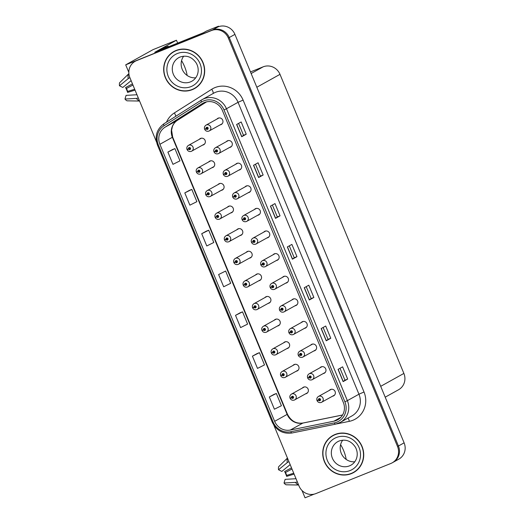 <?xml version="1.0" encoding="UTF-8"?>
<svg xmlns="http://www.w3.org/2000/svg" width="524" height="524" viewBox="0 0 524 524"><rect width="100%" height="100%" fill="white"/><g stroke="black" fill="none" stroke-linecap="round" stroke-linejoin="round"><path stroke-width="0.79" d="M277.465 326.02A3.537 3.38 -119.1 0 0 279.927 321.094A3.537 3.38 -119.1 0 0 274.235 320.229M258.732 280.798A3.537 3.38 -119.1 0 0 261.201 275.873A3.537 3.38 -119.1 0 0 255.509 275.008M286.831 348.63A3.537 3.38 -119.1 0 0 289.294 343.705A3.537 3.38 -119.1 0 0 283.602 342.84M296.198 371.241A3.537 3.38 -119.1 0 0 298.66 366.315A3.537 3.38 -119.1 0 0 292.968 365.451M249.365 258.188A3.537 3.38 -119.1 0 0 251.834 253.262A3.537 3.38 -119.1 0 0 246.142 252.398M239.999 235.577A3.537 3.38 -119.1 0 0 242.468 230.652A3.537 3.38 -119.1 0 0 236.776 229.787M230.632 212.967A3.537 3.38 -119.1 0 0 233.101 208.041A3.537 3.38 -119.1 0 0 227.409 207.177M221.272 190.356A3.537 3.38 -119.1 0 0 223.735 185.431A3.537 3.38 -119.1 0 0 218.043 184.566M211.906 167.746A3.537 3.38 -119.1 0 0 214.368 162.82A3.537 3.38 -119.1 0 0 208.676 161.955M202.539 145.135A3.537 3.38 -119.1 0 0 205.002 140.209A3.537 3.38 -119.1 0 0 199.317 139.338M268.098 303.409A3.537 3.38 -119.1 0 0 270.567 298.483A3.537 3.38 -119.1 0 0 264.875 297.619M295.064 305.767A3.537 3.38 -119.1 0 0 297.534 300.841A3.537 3.38 -119.1 0 0 291.842 299.97M304.431 328.378A3.537 3.38 -119.1 0 0 306.9 323.452A3.537 3.38 -119.1 0 0 301.208 322.581M313.797 350.988A3.537 3.38 -119.1 0 0 316.26 346.063A3.537 3.38 -119.1 0 0 310.568 345.192M276.331 260.546A3.537 3.38 -119.1 0 0 278.801 255.62A3.537 3.38 -119.1 0 0 273.109 254.749M323.164 373.599A3.537 3.38 -119.1 0 0 325.627 368.673A3.537 3.38 -119.1 0 0 319.935 367.802M266.965 237.935A3.537 3.38 -119.1 0 0 269.434 233.01A3.537 3.38 -119.1 0 0 263.742 232.139M257.598 215.325A3.537 3.38 -119.1 0 0 260.068 210.399A3.537 3.38 -119.1 0 0 254.376 209.528M248.238 192.714A3.537 3.38 -119.1 0 0 250.701 187.788A3.537 3.38 -119.1 0 0 245.009 186.917M238.872 170.103A3.537 3.38 -119.1 0 0 241.335 165.178A3.537 3.38 -119.1 0 0 235.643 164.307M229.505 147.493A3.537 3.38 -119.1 0 0 231.975 142.567A3.537 3.38 -119.1 0 0 226.283 141.696M220.139 124.882A3.537 3.38 -119.1 0 0 222.608 119.957A3.537 3.38 -119.1 0 0 216.916 119.086M285.698 283.156A3.537 3.38 -119.1 0 0 288.167 278.231A3.537 3.38 -119.1 0 0 282.475 277.36M305.558 393.851A3.537 3.38 -119.1 0 0 308.027 388.926A3.537 3.38 -119.1 0 0 302.335 388.061M332.524 396.209A3.537 3.38 -119.1 0 0 334.993 391.284A3.537 3.38 -119.1 0 0 329.301 390.413M218.698 26.639L218.521 26.2L206.515 31.021L203.332 32.789L154.763 52.302L176.457 40.224L177.649 43.106M273.862 425.239L299.053 486.062A13.264 12.674 -119.1 0 0 315.9 493.582L390.832 463.485A13.264 12.674 -119.1 0 0 392.207 462.823L398.797 459.162A13.264 12.674 -119.1 0 0 404.115 442.846L234.929 34.381A13.264 12.674 -119.1 0 0 218.082 26.868L215.338 27.969L218.521 26.2M404.115 442.846L398.436 446.009A13.264 12.674 -119.1 0 1 393.118 462.319A13.264 12.674 -119.1 0 0 398.436 446.009L229.25 37.545A13.264 12.674 -119.1 0 0 212.41 30.025L125.701 64.852L153.073 49.616L176.457 40.224M302.021 490.516L305.034 497.8L314.197 494.119M125.701 64.852L128.819 72.377M250.479 71.926L263.159 66.83A13.264 12.674 60.9 0 1 279.999 74.349L403.88 373.429A13.264 12.674 60.9 0 1 398.561 389.745L385.199 397.179M176.057 50.481A21.215 20.279 -119.1 0 0 173.857 51.529A21.215 20.279 -119.1 0 0 165.866 78.796A21.215 20.279 -119.1 0 0 192.288 89.656A21.215 20.279 -119.1 0 0 194.496 88.608A21.215 20.279 -119.1 0 0 202.487 61.341A21.215 20.279 -119.1 0 0 176.057 50.481M174.315 51.28A21.215 20.279 -119.1 0 0 171.001 53.756M191.096 89.859A21.215 20.279 -119.1 0 0 193.199 89.152A21.215 20.279 -119.1 0 0 194.941 88.353M335.105 434.455A21.215 20.279 -119.1 0 0 332.904 435.503A21.215 20.279 -119.1 0 0 324.913 462.771A21.215 20.279 -119.1 0 0 351.335 473.631A21.215 20.279 -119.1 0 0 353.543 472.583A21.215 20.279 -119.1 0 0 361.534 445.315A21.215 20.279 -119.1 0 0 335.105 434.455M333.362 435.254A21.215 20.279 -119.1 0 0 330.048 437.73M350.143 473.834A21.215 20.279 -119.1 0 0 352.246 473.126A21.215 20.279 -119.1 0 0 353.988 472.321M204.452 102.501A14.148 13.519 60.9 0 1 222.412 110.518L343.325 402.419A14.148 13.519 60.9 0 1 337.646 419.822A14.148 13.519 60.9 0 1 333.912 421.198L290.348 430.034A14.148 13.519 60.9 0 1 274.648 421.335L159.892 144.29A14.148 13.519 60.9 0 1 164.942 127.26L202.349 103.575A14.148 13.519 60.9 0 1 202.978 103.202A14.148 13.519 60.9 0 1 204.452 102.501M203.771 100.87A15.917 15.209 -119.1 0 0 201.412 102.075L163.999 125.767A15.917 15.209 -119.1 0 0 158.327 144.919L273.076 421.964A15.917 15.209 -119.1 0 0 290.741 431.75L334.305 422.914A15.917 15.209 -119.1 0 0 344.89 401.784L223.984 109.889A15.917 15.209 -119.1 0 0 203.771 100.87M392.207 462.823A13.264 12.674 -119.1 0 0 397.533 446.514L398.436 446.009L229.25 37.545A13.264 12.674 -119.1 0 0 212.41 30.025L137.471 60.122A13.264 12.674 -119.1 0 0 136.096 60.777L135.185 61.288A13.264 12.674 -119.1 0 0 129.867 77.598L156.493 141.886M347.674 379.088L344.943 380.182L343.128 381.616L347.674 379.088L342.604 366.839L338.059 369.368L343.128 381.616M323.112 327.467L328.044 339.369L326.223 340.803L330.768 338.275L325.699 326.026L321.153 328.555L326.223 340.803M328.037 339.369L330.768 338.275M313.863 297.462L311.132 298.556L309.317 299.99L313.863 297.462L308.793 285.213L304.248 287.742L309.317 299.99M238.584 123.402L243.516 135.303L241.702 136.731L246.241 134.203L241.171 121.961L236.625 124.489L241.702 136.731M243.509 135.303L246.241 134.203M263.146 175.016L260.415 176.116L258.607 177.544L263.146 175.016L258.077 162.774L253.531 165.302L258.607 177.544M280.052 215.829L277.32 216.929L275.513 218.357L280.052 215.829L274.982 203.587L270.436 206.115L275.513 218.357M296.957 256.649L294.226 257.743L292.412 259.177L296.957 256.649L291.888 244.4L287.342 246.928L292.412 259.177M397.533 446.514L228.34 38.049A13.264 12.674 -119.1 0 0 211.499 30.536L136.561 60.627A13.264 12.674 -119.1 0 0 135.185 61.288M256.963 353.641L252.417 356.163L257.494 368.405L264.509 364.914L259.439 352.665L256.917 353.661M273.869 394.454L269.323 396.976L274.399 409.218L281.414 405.727L276.344 393.485L273.823 394.474M206.246 231.202L201.701 233.724L206.777 245.966L213.792 242.474L208.722 230.226L206.201 231.222M189.341 190.389L184.795 192.911L189.871 205.153L196.886 201.661L191.817 189.413L189.295 190.409M172.435 149.576L167.89 152.098L172.966 164.34L179.981 160.842L174.911 148.6L172.389 149.595M240.058 312.828L235.512 315.35L240.588 327.592L247.603 324.101L242.533 311.852L240.012 312.848M218.606 274.537L223.683 286.779L230.698 283.288L225.628 271.039L218.606 274.537L225.628 271.039M294.233 257.743L289.3 245.841M277.327 216.929L272.395 205.028M260.421 176.116L255.489 164.215M311.138 298.556L306.206 286.654M344.949 380.188L340.017 368.28M201.701 233.724L208.722 230.226M184.795 192.911L191.817 189.413M167.89 152.098L174.911 148.6M235.512 315.35L242.533 311.852M252.417 356.163L259.439 352.665M269.323 396.976L276.344 393.485M291.128 397.801L290.126 398.364L291.56 397.749A1.107 1.055 -119.1 0 0 292.949 398.332A1.107 1.055 -119.1 0 0 293.506 396.917A1.107 1.055 -119.1 0 0 292.104 396.295A1.107 1.055 -119.1 0 0 291.527 397.664L292.123 397.454A0.439 0.426 60.9 0 1 292.353 396.904A0.439 0.426 60.9 0 1 292.739 397.696A0.439 0.426 60.9 0 1 292.143 397.487L291.56 397.749M292.674 396.91A0.439 0.426 60.9 0 0 292.693 397.14L292.123 397.454M291.527 397.664L290.021 398.109C289.523 396.413 290.014 395.076 291.482 394.1A3.314 3.17 60.9 0 1 295.955 395.633A3.314 3.17 60.9 0 1 294.364 400.061M292.949 397.402A0.439 0.426 60.9 0 1 292.706 397.172L292.143 397.487M292.706 397.172L292.274 397.369M318.094 400.153L317.092 400.722L318.533 400.107A1.107 1.055 -119.1 0 0 319.915 400.69A1.107 1.055 -119.1 0 0 320.472 399.275A1.107 1.055 -119.1 0 0 319.07 398.646A1.107 1.055 -119.1 0 0 318.494 400.015L319.09 399.805A0.439 0.426 60.9 0 1 319.326 399.262A0.439 0.426 60.9 0 1 319.876 399.485A0.439 0.426 60.9 0 1 319.66 400.074A0.439 0.426 60.9 0 1 319.109 399.845L318.533 400.107M319.64 399.262A0.439 0.426 60.9 0 0 319.66 399.491L319.09 399.805M318.494 400.015L316.987 400.46C316.489 398.771 316.981 397.434 318.448 396.458A3.314 3.17 60.9 0 1 322.922 397.991A3.314 3.17 60.9 0 1 321.33 402.412M319.915 399.76A0.439 0.426 60.9 0 1 319.673 399.53L319.109 399.845M319.673 399.53L319.24 399.727M281.761 375.191L280.759 375.754L282.2 375.138A1.107 1.055 -119.1 0 0 283.582 375.721A1.107 1.055 -119.1 0 0 284.139 374.306A1.107 1.055 -119.1 0 0 282.737 373.684A1.107 1.055 -119.1 0 0 282.161 375.053L282.757 374.843A0.439 0.426 60.9 0 1 282.993 374.293A0.439 0.426 60.9 0 1 283.373 375.086A0.439 0.426 60.9 0 1 282.777 374.876L282.2 375.138M283.307 374.3A0.439 0.426 60.9 0 0 283.327 374.529L282.757 374.843M282.161 375.053L280.654 375.498C280.163 373.802 280.648 372.466 282.115 371.49A3.314 3.17 60.9 0 1 286.589 373.023A3.314 3.17 60.9 0 1 284.997 377.45M283.582 374.791A0.439 0.426 60.9 0 1 283.34 374.562L282.777 374.876M283.34 374.562L282.908 374.758M272.401 352.58L271.393 353.143L272.834 352.528A1.107 1.055 -119.1 0 0 274.216 353.111A1.107 1.055 -119.1 0 0 274.773 351.696A1.107 1.055 -119.1 0 0 273.371 351.073A1.107 1.055 -119.1 0 0 272.794 352.442L273.397 352.233A0.439 0.426 60.9 0 1 273.626 351.683A0.439 0.426 60.9 0 1 274.006 352.475A0.439 0.426 60.9 0 1 273.41 352.266L272.834 352.528M273.941 351.689A0.439 0.426 60.9 0 0 273.96 351.918L273.397 352.233M272.794 352.442L271.288 352.888C270.797 351.191 271.281 349.855 272.749 348.879A3.314 3.17 60.9 0 1 277.222 350.412A3.314 3.17 60.9 0 1 275.631 354.84C273.751 355.39 272.342 354.82 271.393 353.143M274.216 352.18A0.439 0.426 60.9 0 1 273.98 351.951L273.41 352.266M273.98 351.951L273.541 352.148M263.035 329.969L262.026 330.533L263.467 329.917A1.107 1.055 -119.1 0 0 264.849 330.5A1.107 1.055 -119.1 0 0 265.406 329.085A1.107 1.055 -119.1 0 0 264.004 328.463A1.107 1.055 -119.1 0 0 263.428 329.832L264.031 329.622A0.439 0.426 60.9 0 1 264.26 329.072A0.439 0.426 60.9 0 1 264.64 329.865A0.439 0.426 60.9 0 1 264.044 329.655L263.467 329.917M264.574 329.079A0.439 0.426 60.9 0 0 264.594 329.308L264.031 329.622M263.428 329.832L261.921 330.277C261.43 328.581 261.915 327.245 263.382 326.269A3.314 3.17 60.9 0 1 267.856 327.801A3.314 3.17 60.9 0 1 266.264 332.229M264.849 329.57A0.439 0.426 60.9 0 1 264.613 329.341L264.044 329.655M264.613 329.341L264.175 329.537M308.734 377.542L307.726 378.112L309.167 377.496A1.107 1.055 -119.1 0 0 310.549 378.079A1.107 1.055 -119.1 0 0 311.105 376.664A1.107 1.055 -119.1 0 0 309.704 376.036A1.107 1.055 -119.1 0 0 309.127 377.404L309.73 377.195A0.439 0.426 60.9 0 1 309.959 376.651A0.439 0.426 60.9 0 1 310.509 376.874A0.439 0.426 60.9 0 1 310.293 377.463A0.439 0.426 60.9 0 1 309.743 377.234L309.167 377.496M310.274 376.651A0.439 0.426 60.9 0 0 310.293 376.88L309.73 377.195M309.127 377.404L307.621 377.85C307.13 376.16 307.614 374.824 309.081 373.848A3.314 3.17 60.9 0 1 313.555 375.381A3.314 3.17 60.9 0 1 311.963 379.802M310.549 377.149A0.439 0.426 60.9 0 1 310.306 376.92L309.743 377.234M310.306 376.92L309.874 377.116M299.368 354.931L298.359 355.501L299.8 354.886A1.107 1.055 -119.1 0 0 301.182 355.469A1.107 1.055 -119.1 0 0 301.739 354.054A1.107 1.055 -119.1 0 0 300.337 353.425A1.107 1.055 -119.1 0 0 299.761 354.794L300.363 354.584A0.439 0.426 60.9 0 1 300.593 354.041A0.439 0.426 60.9 0 1 301.143 354.263A0.439 0.426 60.9 0 1 300.927 354.853A0.439 0.426 60.9 0 1 300.376 354.624L299.8 354.886M300.907 354.041A0.439 0.426 60.9 0 0 300.927 354.27L300.363 354.584M299.761 354.794L298.254 355.239C297.763 353.549 298.248 352.213 299.715 351.237A3.314 3.17 60.9 0 1 304.189 352.77A3.314 3.17 60.9 0 1 302.597 357.191M301.182 354.538A0.439 0.426 60.9 0 1 300.946 354.309L300.376 354.624M300.946 354.309L300.507 354.506M290.001 332.321L288.999 332.891L290.434 332.275A1.107 1.055 -119.1 0 0 291.816 332.858A1.107 1.055 -119.1 0 0 292.372 331.443A1.107 1.055 -119.1 0 0 290.971 330.814A1.107 1.055 -119.1 0 0 290.394 332.183L290.997 331.974A0.439 0.426 60.9 0 1 291.226 331.43A0.439 0.426 60.9 0 1 291.776 331.653A0.439 0.426 60.9 0 1 291.567 332.242A0.439 0.426 60.9 0 1 291.01 332.013L290.434 332.275M291.541 331.43A0.439 0.426 60.9 0 0 291.56 331.659L290.997 331.974M290.394 332.183L288.888 332.629C288.397 330.939 288.881 329.603 290.348 328.627A3.314 3.17 60.9 0 1 294.822 330.159A3.314 3.17 60.9 0 1 293.23 334.581M291.816 331.928A0.439 0.426 60.9 0 1 291.58 331.699L291.01 332.013M291.58 331.699L291.141 331.895M280.635 309.71L279.633 310.28L281.067 309.664A1.107 1.055 -119.1 0 0 282.449 310.247A1.107 1.055 -119.1 0 0 283.012 308.833A1.107 1.055 -119.1 0 0 281.604 308.204A1.107 1.055 -119.1 0 0 281.028 309.573L281.63 309.363A0.439 0.426 60.9 0 1 281.86 308.819A0.439 0.426 60.9 0 1 282.41 309.042A0.439 0.426 60.9 0 1 282.2 309.632A0.439 0.426 60.9 0 1 281.643 309.402L281.067 309.664M282.174 308.819A0.439 0.426 60.9 0 0 282.2 309.049L281.63 309.363M281.028 309.573L279.521 310.018C279.03 308.328 279.515 306.992 280.982 306.016A3.314 3.17 60.9 0 1 285.456 307.549A3.314 3.17 60.9 0 1 283.864 311.97M282.449 309.317A0.439 0.426 60.9 0 1 282.213 309.088L281.643 309.402M282.213 309.088L281.781 309.284M134.688 89.25L127.646 91.418L127.607 92.414A10.166 2.967 68.1 0 0 126.69 89.938A10.166 2.967 68.1 0 0 125.596 87.554L126.441 88.517L132.945 85.032M127.646 91.418A6.065 1.769 68.1 0 0 127.096 89.938A6.065 1.769 68.1 0 0 126.441 88.517M187.114 75.436A13.264 3.871 68.1 0 0 184.566 66.568A13.264 3.871 68.1 0 0 181.553 60.666M128.884 73.681A4.86 4.447 21.6 0 0 128.432 74.067L119.642 82.7A10.166 2.967 68.1 0 0 119.479 85.779L122.799 87.456L131.124 80.637M136.967 94.746L126.081 95.375L124.981 99.056A10.166 2.967 68.1 0 0 127.155 100.837L139.574 101.04A15.124 4.415 68.1 0 1 136.364 98.394A4.86 3.406 -39.3 0 0 138.27 97.896M129.913 77.709A4.86 3.164 173.3 0 0 128.184 78.652L119.479 85.779M132.467 83.873L125.596 87.554M127.607 92.414L135.054 90.128M124.981 99.056L136.364 98.394M158.752 50.697L163.626 47.985A8.843 2.581 -111.9 0 1 163.717 47.939A8.843 2.581 -111.9 0 1 163.802 47.913M162.676 49.118L167.549 46.407A8.843 2.581 -111.9 0 1 167.641 46.367A8.843 2.581 -111.9 0 1 168.839 46.643M293.735 473.224L286.694 475.386L286.654 476.388A10.166 2.967 68.1 0 0 285.737 473.912A10.166 2.967 68.1 0 0 284.643 471.528L285.488 472.491L291.992 469.006M286.694 475.386A6.065 1.769 68.1 0 0 286.143 473.912A6.065 1.769 68.1 0 0 285.488 472.491M346.161 459.41A13.264 3.871 68.1 0 0 343.613 450.542A13.264 3.871 68.1 0 0 340.6 444.64M287.46 458.061L278.689 466.674A10.166 2.967 68.1 0 0 278.526 469.753L281.846 471.43L290.172 464.611M296.014 478.72L285.122 479.349L284.028 483.03A10.166 2.967 68.1 0 0 286.202 484.805L298.621 485.014M288.96 461.683A4.86 3.164 173.3 0 0 287.231 462.626L278.526 469.753M291.514 467.847L284.643 471.528M286.654 476.388L294.102 474.096M284.028 483.03L295.412 482.368A4.86 3.406 -39.3 0 0 297.318 481.87M176.143 50.684A20.999 20.069 60.9 0 1 202.29 61.432A20.999 20.069 60.9 0 1 194.384 88.418A20.999 20.069 60.9 0 1 192.203 89.453A20.999 20.069 60.9 0 1 166.056 78.705A20.999 20.069 60.9 0 1 173.961 51.725A20.999 20.069 60.9 0 1 176.143 50.684M173.961 51.725L174.872 51.214A20.999 20.069 60.9 0 1 177.053 50.18A20.999 20.069 60.9 0 1 178.16 49.767M198.255 85.877A20.999 20.069 60.9 0 1 195.295 87.908L194.384 88.418M195.721 77.807A13.48 12.884 60.9 0 1 182.909 70.773A13.48 12.884 60.9 0 1 183.688 56.173M335.19 434.658A20.999 20.069 60.9 0 1 361.337 445.407A20.999 20.069 60.9 0 1 353.431 472.393A20.999 20.069 60.9 0 1 351.25 473.427A20.999 20.069 60.9 0 1 325.103 462.679A20.999 20.069 60.9 0 1 333.009 435.693A20.999 20.069 60.9 0 1 335.19 434.658M333.009 435.693L333.919 435.189A20.999 20.069 60.9 0 1 336.1 434.154A20.999 20.069 60.9 0 1 337.207 433.741M357.303 469.851A20.999 20.069 60.9 0 1 354.342 471.882L353.431 472.393M354.768 461.782A13.48 12.884 60.9 0 1 341.956 454.747A13.48 12.884 60.9 0 1 342.735 440.147M253.668 307.359L252.666 307.922L254.101 307.306A1.107 1.055 -119.1 0 0 255.483 307.889A1.107 1.055 -119.1 0 0 256.046 306.474A1.107 1.055 -119.1 0 0 254.638 305.852A1.107 1.055 -119.1 0 0 254.061 307.221L254.664 307.012A0.439 0.426 60.9 0 1 254.893 306.461A0.439 0.426 60.9 0 1 255.28 307.254A0.439 0.426 60.9 0 1 254.677 307.044L254.101 307.306M255.208 306.468A0.439 0.426 60.9 0 0 255.234 306.697L254.664 307.012M254.061 307.221L252.555 307.66C252.064 305.97 252.548 304.634 254.016 303.658A3.314 3.17 60.9 0 1 258.489 305.191A3.314 3.17 60.9 0 1 256.898 309.618C255.018 310.169 253.609 309.599 252.666 307.922M255.483 306.959A0.439 0.426 60.9 0 1 255.247 306.73L254.677 307.044M255.247 306.73L254.808 306.926M244.302 284.748L243.3 285.311L244.734 284.696A1.107 1.055 -119.1 0 0 246.116 285.279A1.107 1.055 -119.1 0 0 246.68 283.864A1.107 1.055 -119.1 0 0 245.271 283.242A1.107 1.055 -119.1 0 0 244.695 284.611L245.298 284.401A0.439 0.426 60.9 0 1 245.527 283.851A0.439 0.426 60.9 0 1 245.913 284.643A0.439 0.426 60.9 0 1 245.311 284.434L244.734 284.696M245.841 283.857A0.439 0.426 60.9 0 0 245.867 284.087L245.298 284.401M244.695 284.611L243.188 285.049C242.697 283.36 243.182 282.023 244.649 281.047A3.314 3.17 60.9 0 1 249.123 282.58A3.314 3.17 60.9 0 1 247.531 287.008C245.651 287.558 244.249 286.988 243.3 285.311M246.116 284.349A0.439 0.426 60.9 0 1 245.88 284.119L245.311 284.434M245.88 284.119L245.448 284.316M234.935 262.131L233.933 262.701L235.368 262.085A1.107 1.055 -119.1 0 0 236.756 262.668A1.107 1.055 -119.1 0 0 237.313 261.253A1.107 1.055 -119.1 0 0 235.911 260.631A1.107 1.055 -119.1 0 0 235.335 262L235.931 261.79A0.439 0.426 60.9 0 1 236.16 261.24A0.439 0.426 60.9 0 1 236.547 262.033A0.439 0.426 60.9 0 1 235.944 261.823L235.368 262.085M236.475 261.247A0.439 0.426 60.9 0 0 236.501 261.469L235.931 261.79M235.335 262L233.822 262.439C233.331 260.749 233.822 259.413 235.289 258.437A3.314 3.17 60.9 0 1 239.756 259.969A3.314 3.17 60.9 0 1 238.165 264.397C236.285 264.947 234.883 264.378 233.933 262.701M236.75 261.738A0.439 0.426 60.9 0 1 236.514 261.509L235.944 261.823M236.514 261.509L236.082 261.705M271.268 287.1L270.266 287.669L271.701 287.054A1.107 1.055 -119.1 0 0 273.089 287.637A1.107 1.055 -119.1 0 0 273.646 286.222A1.107 1.055 -119.1 0 0 272.238 285.593A1.107 1.055 -119.1 0 0 271.668 286.962L272.264 286.752A0.439 0.426 60.9 0 1 272.493 286.209A0.439 0.426 60.9 0 1 273.043 286.432A0.439 0.426 60.9 0 1 272.834 287.021A0.439 0.426 60.9 0 1 272.277 286.792L271.701 287.054M272.808 286.209A0.439 0.426 60.9 0 0 272.834 286.438L272.264 286.752M271.668 286.962L270.155 287.407C269.663 285.718 270.155 284.381 271.622 283.405A3.314 3.17 60.9 0 1 276.089 284.938A3.314 3.17 60.9 0 1 274.497 289.359M273.083 286.707A0.439 0.426 60.9 0 1 272.847 286.477L272.277 286.792M272.847 286.477L272.414 286.674M261.902 264.489L260.9 265.059L262.334 264.443A1.107 1.055 -119.1 0 0 263.723 265.026A1.107 1.055 -119.1 0 0 264.279 263.611A1.107 1.055 -119.1 0 0 262.878 262.983A1.107 1.055 -119.1 0 0 262.301 264.351L262.897 264.142A0.439 0.426 60.9 0 1 263.127 263.598A0.439 0.426 60.9 0 1 263.677 263.821A0.439 0.426 60.9 0 1 263.467 264.41A0.439 0.426 60.9 0 1 262.91 264.181L262.334 264.443M263.441 263.598A0.439 0.426 60.9 0 0 263.467 263.827L262.897 264.142M262.301 264.351L260.795 264.797C260.297 263.107 260.788 261.771 262.255 260.795A3.314 3.17 60.9 0 1 266.729 262.327A3.314 3.17 60.9 0 1 265.131 266.749M263.716 264.096A0.439 0.426 60.9 0 1 263.48 263.867L262.91 264.181M263.48 263.867L263.048 264.063M252.535 241.878L251.533 242.448L252.968 241.833A1.107 1.055 -119.1 0 0 254.356 242.416A1.107 1.055 -119.1 0 0 254.913 241.001A1.107 1.055 -119.1 0 0 253.511 240.372A1.107 1.055 -119.1 0 0 252.935 241.741L253.531 241.531A0.439 0.426 60.9 0 1 253.76 240.988A0.439 0.426 60.9 0 1 254.31 241.21A0.439 0.426 60.9 0 1 254.101 241.8A0.439 0.426 60.9 0 1 253.551 241.571L252.968 241.833M254.081 240.988A0.439 0.426 60.9 0 0 254.101 241.217L253.531 241.531M252.935 241.741L251.428 242.186C250.931 240.496 251.422 239.16 252.889 238.178A3.314 3.17 60.9 0 1 257.363 239.717A3.314 3.17 60.9 0 1 255.771 244.138M254.356 241.485A0.439 0.426 60.9 0 1 254.114 241.256L253.551 241.571M254.114 241.256L253.682 241.453M225.569 239.52L224.567 240.09L226.001 239.475A1.107 1.055 -119.1 0 0 227.39 240.058A1.107 1.055 -119.1 0 0 227.947 238.643A1.107 1.055 -119.1 0 0 226.545 238.02A1.107 1.055 -119.1 0 0 225.968 239.389L226.564 239.18A0.439 0.426 60.9 0 1 226.794 238.63A0.439 0.426 60.9 0 1 227.18 239.422A0.439 0.426 60.9 0 1 226.578 239.213L226.001 239.475M227.115 238.636A0.439 0.426 60.9 0 0 227.134 238.859L226.564 239.18M225.968 239.389L224.462 239.828C223.964 238.138 224.455 236.802 225.923 235.826A3.314 3.17 60.9 0 1 230.396 237.359A3.314 3.17 60.9 0 1 228.798 241.78C226.918 242.337 225.517 241.767 224.567 240.09M227.383 239.127A0.439 0.426 60.9 0 1 227.147 238.898L226.578 239.213M227.147 238.898L226.715 239.095M216.202 216.91L215.2 217.48L216.641 216.864A1.107 1.055 -119.1 0 0 218.023 217.447A1.107 1.055 -119.1 0 0 218.58 216.032A1.107 1.055 -119.1 0 0 217.178 215.41A1.107 1.055 -119.1 0 0 216.602 216.779L217.198 216.569A0.439 0.426 60.9 0 1 217.427 216.019A0.439 0.426 60.9 0 1 217.984 216.248A0.439 0.426 60.9 0 1 217.768 216.838A0.439 0.426 60.9 0 1 217.218 216.602L216.641 216.864M217.748 216.026A0.439 0.426 60.9 0 0 217.768 216.248L217.198 216.569M216.602 216.779L215.095 217.218C214.598 215.528 215.089 214.192 216.556 213.216A3.314 3.17 60.9 0 1 221.03 214.748A3.314 3.17 60.9 0 1 219.438 219.17M218.023 216.517A0.439 0.426 60.9 0 1 217.781 216.288L217.218 216.602M217.781 216.288L217.349 216.484M206.836 194.299L205.834 194.869L207.275 194.253A1.107 1.055 -119.1 0 0 208.657 194.836A1.107 1.055 -119.1 0 0 209.214 193.422A1.107 1.055 -119.1 0 0 207.812 192.799A1.107 1.055 -119.1 0 0 207.235 194.168L207.832 193.959A0.439 0.426 60.9 0 1 208.067 193.408A0.439 0.426 60.9 0 1 208.447 194.201A0.439 0.426 60.9 0 1 207.851 193.991L207.275 194.253M208.382 193.415A0.439 0.426 60.9 0 0 208.401 193.638L207.832 193.959M207.235 194.168L205.729 194.607C205.238 192.917 205.722 191.581 207.19 190.605A3.314 3.17 60.9 0 1 211.663 192.138A3.314 3.17 60.9 0 1 210.072 196.559C208.185 197.116 206.784 196.546 205.834 194.869M208.657 193.906A0.439 0.426 60.9 0 1 208.414 193.677L207.851 193.991M208.414 193.677L207.982 193.873M197.476 171.689L196.467 172.258L197.908 171.643A1.107 1.055 -119.1 0 0 199.29 172.226A1.107 1.055 -119.1 0 0 199.847 170.811A1.107 1.055 -119.1 0 0 198.445 170.189A1.107 1.055 -119.1 0 0 197.869 171.558L198.472 171.348A0.439 0.426 60.9 0 1 198.701 170.798A0.439 0.426 60.9 0 1 199.081 171.59A0.439 0.426 60.9 0 1 198.485 171.381L197.908 171.643M199.015 170.804A0.439 0.426 60.9 0 0 199.035 171.027L198.472 171.348M197.869 171.558L196.362 171.996C195.871 170.307 196.356 168.97 197.823 167.994A3.314 3.17 60.9 0 1 202.297 169.527A3.314 3.17 60.9 0 1 200.705 173.948M199.29 171.296A0.439 0.426 60.9 0 1 199.054 171.066L198.485 171.381M199.054 171.066L198.616 171.263M188.109 149.078L187.107 149.648L188.542 149.032A1.107 1.055 -119.1 0 0 189.924 149.615A1.107 1.055 -119.1 0 0 190.481 148.2A1.107 1.055 -119.1 0 0 189.079 147.578A1.107 1.055 -119.1 0 0 188.502 148.947L189.105 148.737A0.439 0.426 60.9 0 1 189.334 148.187A0.439 0.426 60.9 0 1 189.721 148.98A0.439 0.426 60.9 0 1 189.118 148.77L188.542 149.032M189.649 148.194A0.439 0.426 60.9 0 0 189.668 148.416L189.105 148.737M188.502 148.947L186.996 149.386C186.505 147.696 186.989 146.36 188.457 145.384A3.314 3.17 60.9 0 1 192.93 146.917A3.314 3.17 60.9 0 1 191.339 151.338C189.459 151.895 188.051 151.325 187.107 149.648M189.924 148.685A0.439 0.426 60.9 0 1 189.688 148.456L189.118 148.77M189.688 148.456L189.249 148.652M243.169 219.268L242.167 219.838L243.608 219.222A1.107 1.055 -119.1 0 0 244.99 219.805A1.107 1.055 -119.1 0 0 245.546 218.39A1.107 1.055 -119.1 0 0 244.145 217.761A1.107 1.055 -119.1 0 0 243.568 219.13L244.164 218.921A0.439 0.426 60.9 0 1 244.4 218.377A0.439 0.426 60.9 0 1 244.95 218.6A0.439 0.426 60.9 0 1 244.734 219.189A0.439 0.426 60.9 0 1 244.184 218.96L243.608 219.222M244.715 218.377A0.439 0.426 60.9 0 0 244.734 218.606L244.164 218.921M243.568 219.13L242.062 219.576C241.571 217.886 242.055 216.55 243.522 215.567A3.314 3.17 60.9 0 1 247.996 217.106A3.314 3.17 60.9 0 1 246.404 221.528M244.99 218.875A0.439 0.426 60.9 0 1 244.747 218.639L244.184 218.96M244.747 218.639L244.315 218.842M233.809 196.657L232.8 197.227L234.241 196.611A1.107 1.055 -119.1 0 0 235.623 197.194A1.107 1.055 -119.1 0 0 236.18 195.779A1.107 1.055 -119.1 0 0 234.778 195.151A1.107 1.055 -119.1 0 0 234.202 196.52L234.804 196.31A0.439 0.426 60.9 0 1 235.034 195.766A0.439 0.426 60.9 0 1 235.584 195.989A0.439 0.426 60.9 0 1 235.368 196.579A0.439 0.426 60.9 0 1 234.817 196.349L234.241 196.611M235.348 195.766A0.439 0.426 60.9 0 0 235.368 195.996L234.804 196.31M234.202 196.52L232.695 196.965C232.204 195.275 232.689 193.939 234.156 192.956A3.314 3.17 60.9 0 1 238.63 194.496A3.314 3.17 60.9 0 1 237.038 198.917M235.623 196.264A0.439 0.426 60.9 0 1 235.381 196.028L234.817 196.349M235.381 196.028L234.948 196.231M224.442 174.047L223.434 174.616L224.875 174.001A1.107 1.055 -119.1 0 0 226.257 174.584A1.107 1.055 -119.1 0 0 226.813 173.169A1.107 1.055 -119.1 0 0 225.412 172.54A1.107 1.055 -119.1 0 0 224.835 173.909L225.438 173.699A0.439 0.426 60.9 0 1 225.667 173.156A0.439 0.426 60.9 0 1 226.217 173.379A0.439 0.426 60.9 0 1 226.001 173.968A0.439 0.426 60.9 0 1 225.451 173.739L224.875 174.001M225.982 173.156A0.439 0.426 60.9 0 0 226.001 173.385L225.438 173.699M224.835 173.909L223.329 174.354C222.838 172.665 223.322 171.328 224.789 170.346A3.314 3.17 60.9 0 1 229.263 171.879A3.314 3.17 60.9 0 1 227.671 176.306M226.257 173.654A0.439 0.426 60.9 0 1 226.021 173.418L225.451 173.739M226.021 173.418L225.582 173.621M215.076 151.436L214.074 152.006L215.508 151.39A1.107 1.055 -119.1 0 0 216.89 151.973A1.107 1.055 -119.1 0 0 217.453 150.558A1.107 1.055 -119.1 0 0 216.045 149.93A1.107 1.055 -119.1 0 0 215.469 151.298L216.071 151.089A0.439 0.426 60.9 0 1 216.301 150.545A0.439 0.426 60.9 0 1 216.851 150.768A0.439 0.426 60.9 0 1 216.641 151.357A0.439 0.426 60.9 0 1 216.084 151.128L215.508 151.39M216.615 150.545A0.439 0.426 60.9 0 0 216.641 150.774L216.071 151.089M215.469 151.298L213.962 151.744C213.471 150.054 213.956 148.718 215.423 147.735A3.314 3.17 60.9 0 1 219.897 149.268A3.314 3.17 60.9 0 1 218.305 153.696M216.89 151.043A0.439 0.426 60.9 0 1 216.654 150.807L216.084 151.128M216.654 150.807L216.216 151.01M205.709 128.825L204.707 129.395L206.142 128.78A1.107 1.055 -119.1 0 0 207.524 129.363A1.107 1.055 -119.1 0 0 208.087 127.948A1.107 1.055 -119.1 0 0 206.679 127.319A1.107 1.055 -119.1 0 0 206.102 128.688L206.705 128.478A0.439 0.426 60.9 0 1 206.934 127.935A0.439 0.426 60.9 0 1 207.484 128.157A0.439 0.426 60.9 0 1 207.275 128.747A0.439 0.426 60.9 0 1 206.718 128.518L206.142 128.78M207.249 127.935A0.439 0.426 60.9 0 0 207.275 128.164L206.705 128.478M206.102 128.688L204.596 129.133C204.105 127.443 204.589 126.107 206.056 125.125A3.314 3.17 60.9 0 1 210.53 126.657A3.314 3.17 60.9 0 1 208.938 131.085M207.524 128.432A0.439 0.426 60.9 0 1 207.288 128.197L206.718 128.518M207.288 128.197L206.856 128.4M218.082 26.868L211.499 30.536M234.929 34.381L228.34 38.049M403.88 373.429L380.706 386.326M279.999 74.349L256.826 87.246M263.159 66.83L251.14 73.524M166.494 122.164A22.1 21.124 60.9 0 1 174.348 112.935L211.755 89.25A22.1 21.124 60.9 0 1 243.103 100.097L364.01 391.998L358.953 394.205L238.047 102.304A17.678 16.899 -119.1 0 0 215.587 92.283A17.678 16.899 -119.1 0 0 213.753 93.161L202.172 99.606A17.678 16.899 60.9 0 1 204.006 98.728A17.678 16.899 60.9 0 1 226.46 108.75L223.984 109.889M364.01 391.998A22.1 21.124 60.9 0 1 352.849 420.281A22.1 21.124 60.9 0 1 349.311 421.342L336.388 423.962M351.859 415.958A17.678 16.899 -119.1 0 0 358.953 394.205L347.366 400.65A17.678 16.899 60.9 0 1 340.273 422.403L351.859 415.958M201.347 100.097L163.973 123.762A4.421 1.297 57.7 0 0 163.953 123.769L201.367 100.084A17.678 16.899 60.9 0 1 202.172 99.606L201.367 100.084A4.421 1.297 57.7 0 0 201.367 100.084A4.421 1.297 57.7 0 0 201.412 102.075M163.999 125.767A4.421 1.297 57.7 0 1 163.953 123.769C156.683 129.179 154.528 136.305 157.501 145.161L158.327 144.919M273.076 421.964L272.257 422.206C276.397 430.545 282.96 434.141 291.94 433.001L335.504 424.165A4.421 1.244 78.5 0 0 335.609 424.126M290.741 431.75A4.421 1.244 78.5 0 0 291.94 433.001M334.305 422.914A4.421 1.244 78.5 0 0 335.504 424.165L340.273 422.403M344.89 401.784L347.366 400.65L226.46 108.75L238.047 102.304L243.103 100.097M136.561 60.627L137.471 60.122M174.348 112.935A4.421 1.297 -122.3 0 1 175.782 116.282M211.755 89.25A4.421 1.297 -122.3 0 1 213.078 93.534M348.021 418.093A4.421 1.244 -101.5 0 1 349.311 421.342M274.648 421.335L287.139 414.386A14.148 13.519 -119.1 0 0 302.846 423.078L342.545 415.028M290.348 430.034L302.846 423.078A7.958 2.24 -101.5 0 1 303.036 423.006L342.565 414.988M333.912 421.198L340.783 417.373M202.349 103.575L203.626 102.861M164.942 127.26L177.433 120.31A14.148 13.519 -119.1 0 0 172.383 137.34L287.139 414.386L287.434 414.176C290.951 421.014 296.152 423.962 303.036 423.006M177.498 120.271A7.958 2.338 -122.3 0 1 177.466 120.291L206.594 101.846L177.433 120.31A7.958 2.338 -122.3 0 0 177.466 120.291C175.114 121.791 173.418 123.913 172.376 126.664L171.59 130.214L172.678 137.131L287.434 414.176M159.892 144.29L172.678 137.131M292.523 259.105L287.453 246.869M275.617 218.292L270.548 206.056M258.712 177.479L253.642 165.237M241.806 136.666L236.737 124.424M309.429 299.918L304.359 287.683M326.334 340.731L321.264 328.496M343.24 381.544L338.17 369.309M128.432 74.067A15.124 4.415 68.1 0 0 128.184 78.652M163.626 47.985L167.549 46.407M287.466 458.081A15.124 4.415 68.1 0 0 287.231 462.626M295.412 482.368A15.124 4.415 68.1 0 0 298.621 485.001M190.467 81.888A13.48 12.884 -119.1 0 0 191.869 81.22C194.515 79.714 196.382 77.467 197.463 74.48C198.707 70.701 198.347 66.961 196.395 63.26C192.157 56.978 186.727 54.896 180.112 57.011L178.756 57.653A13.48 12.884 -119.1 0 0 173.673 74.984A13.48 12.884 -119.1 0 0 190.467 81.888M177.328 53.54A17.901 17.109 60.9 0 1 200.063 63.686A17.901 17.109 60.9 0 1 191.024 86.598A17.901 17.109 60.9 0 1 168.283 76.452A17.901 17.109 60.9 0 1 177.328 53.54M180.066 57.024A13.48 12.884 -119.1 0 0 178.756 57.653M349.515 465.856A13.48 12.884 -119.1 0 0 350.916 465.194C353.562 463.688 355.429 461.441 356.51 458.454C357.754 454.675 357.394 450.935 355.442 447.234C351.204 440.953 345.774 438.87 339.159 440.985L337.803 441.627A13.48 12.884 -119.1 0 0 332.72 458.959A13.48 12.884 -119.1 0 0 349.515 465.856M336.375 437.514A17.901 17.109 60.9 0 1 359.11 447.66A17.901 17.109 60.9 0 1 350.071 470.572A17.901 17.109 60.9 0 1 327.33 460.426A17.901 17.109 60.9 0 1 336.375 437.514M339.113 440.998A13.48 12.884 -119.1 0 0 337.803 441.627M157.501 145.161L272.257 422.206M307.614 392.712L294.337 400.067C292.477 400.611 291.075 400.041 290.126 398.364M304.392 386.915L291.482 394.1M334.581 395.063L321.304 402.425C319.444 402.963 318.042 402.399 317.092 400.722M331.358 389.273L318.448 396.458M298.248 370.101L284.971 377.457C283.111 378.001 281.709 377.431 280.759 375.754M295.025 364.304L282.115 371.49M288.881 347.491L275.611 354.846M285.659 341.694L272.749 348.879M279.521 324.873L266.244 332.236C264.384 332.779 262.976 332.209 262.026 330.533M276.292 319.083L263.382 326.269M325.214 372.453L311.937 379.815C310.077 380.352 308.675 379.789 307.726 378.112M321.991 366.662L309.081 373.848M315.854 349.842L302.577 357.204C300.717 357.741 299.309 357.178 298.359 355.501M312.625 344.052L299.715 351.237M306.488 327.231L293.211 334.594C291.351 335.131 289.942 334.567 288.999 332.891M303.258 321.441L290.348 328.627M297.121 304.621L283.844 311.983C281.984 312.52 280.576 311.957 279.633 310.28M293.899 298.831L280.982 306.016M167.641 46.367L163.717 47.939M270.155 302.263L256.878 309.625M266.926 296.473L254.016 303.658M260.788 279.652L247.511 287.014M257.566 273.862L244.649 281.047M251.422 257.042L238.145 264.404M248.199 251.251L235.289 258.437M287.755 282.01L274.478 289.372C272.618 289.91 271.216 289.346 270.266 287.669M284.532 276.22L271.622 283.405M278.388 259.4L265.111 266.762C263.251 267.299 261.849 266.736 260.9 265.059M275.166 253.609L262.255 260.795M269.022 236.789L255.745 244.151C253.885 244.688 252.483 244.125 251.533 242.448M265.799 230.992L252.889 238.178M242.055 234.431L228.778 241.793M238.833 228.641L225.923 235.826M232.689 211.82L219.412 219.183C217.552 219.726 216.15 219.156 215.2 217.48M229.466 206.03L216.556 213.216M223.322 189.21L210.045 196.572M220.1 183.42L207.19 190.605M213.956 166.599L200.685 173.961C198.825 174.505 197.417 173.935 196.467 172.258M210.733 160.809L197.823 167.994M204.596 143.989L191.319 151.351M201.367 138.198L188.457 145.384M259.655 214.178L246.378 221.541C244.518 222.078 243.116 221.514 242.167 219.838M256.433 208.382L243.522 215.567M250.289 191.568L237.012 198.93C235.158 199.467 233.75 198.904 232.8 197.227M247.066 185.771L234.156 192.956M240.929 168.957L227.652 176.319C225.792 176.857 224.383 176.293 223.434 174.616M237.7 163.161L224.789 170.346M231.562 146.347L218.285 153.709C216.425 154.246 215.017 153.683 214.074 152.006M228.333 140.55L215.423 147.735M222.196 123.736L208.919 131.098C207.059 131.635 205.657 131.072 204.707 129.395M218.973 117.939L206.056 125.125"/></g></svg>
